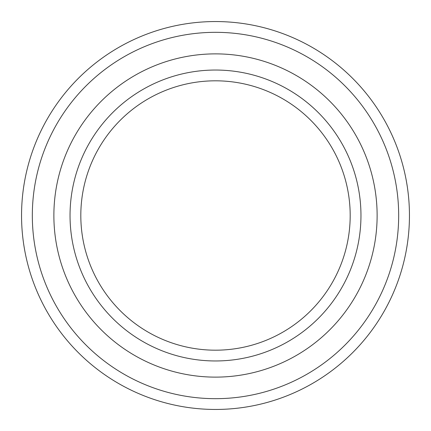 <?xml version="1.0" encoding="UTF-8"?>
<svg xmlns="http://www.w3.org/2000/svg" width="431" height="431" viewBox="0 0 431 431"><rect width="100%" height="100%" fill="white"/><g stroke="black" fill="none" stroke-linecap="round" stroke-linejoin="round"><path stroke-width="0.65" d="M409.45 215.5A193.95 193.95 0 0 1 215.5 409.45A193.95 193.95 0 0 1 21.55 215.5A193.95 193.95 0 0 1 215.5 21.55A193.95 193.95 0 0 1 409.45 215.5M398.675 215.5A183.175 183.175 0 0 1 215.5 398.675A183.175 183.175 0 0 1 32.325 215.5A183.175 183.175 0 0 1 215.5 32.325A183.175 183.175 0 0 1 398.675 215.5M377.125 215.5A161.625 161.625 0 0 1 215.5 377.125A161.625 161.625 0 0 1 53.875 215.5A161.625 161.625 0 0 1 215.5 53.875A161.625 161.625 0 0 1 377.125 215.5M70.037 215.5A145.462 145.462 0 0 1 215.5 70.037A145.462 145.462 0 0 1 360.962 215.5A145.462 145.462 0 0 1 215.5 360.962A145.462 145.462 0 0 1 70.037 215.5M80.812 215.5A134.688 134.688 0 0 1 215.5 80.812A134.688 134.688 0 0 1 350.187 215.5A134.688 134.688 0 0 1 215.5 350.187A134.688 134.688 0 0 1 80.812 215.5"/></g></svg>
